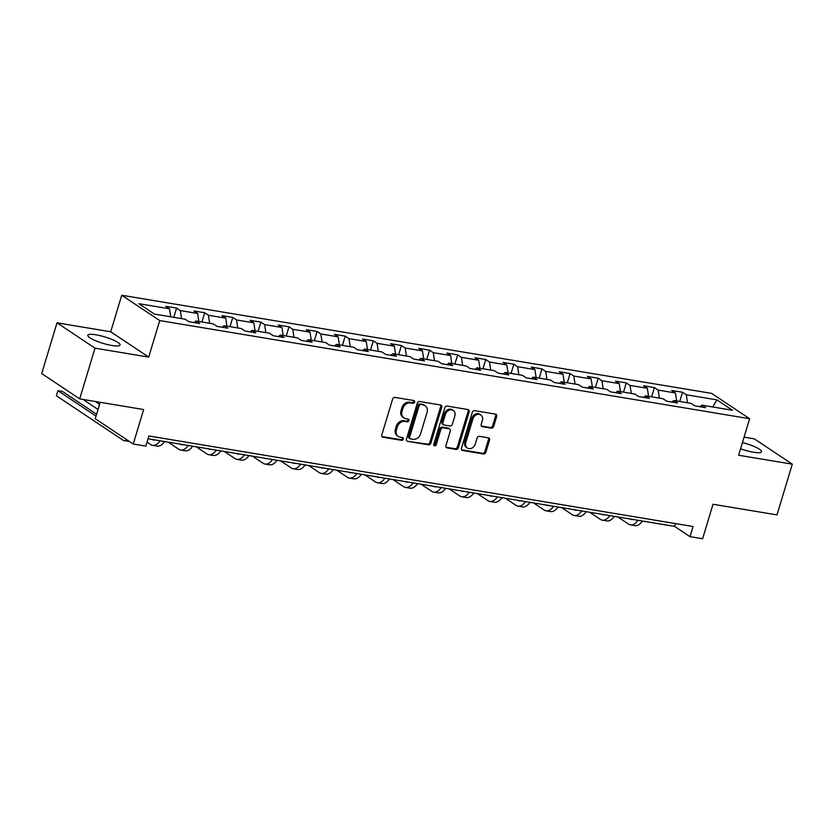 <?xml version="1.0" encoding="UTF-8"?>
<svg xmlns="http://www.w3.org/2000/svg" width="834" height="834" viewBox="0 0 834 834"><rect width="100%" height="100%" fill="white"/><g stroke="black" fill="none" stroke-linecap="round" stroke-linejoin="round"><path stroke-width="1.25" d="M414.602 402.134A1.491 1.22 123.7 0 0 413.779 400.529L394.993 397.401A2.127 1.741 123.7 0 0 392.616 399.1L381.795 434.952A2.127 1.741 123.7 0 0 382.962 437.235L401.759 440.362A1.491 1.22 123.7 0 0 402.593 437.579L400.164 437.172A6.797 5.577 123.7 0 1 398.318 436.453A6.797 5.577 123.7 0 1 396.431 429.854L397.328 426.872A6.797 5.577 123.7 0 1 404.917 421.431L407.346 421.837A1.491 1.22 123.7 0 0 408.191 419.054L405.751 418.647A6.797 5.577 123.7 0 1 403.917 417.928A6.797 5.577 123.7 0 1 402.019 411.329L402.926 408.347A6.797 5.577 123.7 0 1 410.505 402.916L412.934 403.312A1.491 1.22 123.7 0 0 414.602 402.134M403.917 417.928L402.885 417.24A6.797 5.577 123.7 0 1 400.998 410.651L401.894 407.659A6.797 5.577 123.7 0 1 409.484 402.228L411.913 402.634A1.491 1.22 123.7 0 0 413.549 400.487M382.962 437.235L381.962 436.568L400.727 439.674A1.491 1.22 123.7 0 0 402.363 437.537M398.318 436.453L397.297 435.765A6.797 5.577 123.7 0 1 395.399 429.166L396.306 426.184A6.797 5.577 123.7 0 1 403.885 420.753L406.325 421.16A1.491 1.22 123.7 0 0 407.951 419.012M740.55 448.796A16.868 3.336 16.8 0 0 753.383 452.205A16.868 3.336 16.8 0 0 761.525 451.736A16.868 3.336 16.8 0 0 742.427 442.583M95.931 334.809A16.868 3.336 16.8 0 0 87.789 335.268A16.868 3.336 16.8 0 0 95.399 340.637A16.868 3.336 16.8 0 0 111.944 345.484A16.868 3.336 16.8 0 0 120.086 345.026A16.868 3.336 16.8 0 0 112.475 339.657A16.868 3.336 16.8 0 0 95.931 334.809M491.299 428.176A2.127 1.741 123.7 0 0 493.665 426.476L496.699 416.416A2.127 1.741 123.7 0 0 495.532 414.133L474.661 410.662A2.127 1.741 123.7 0 0 472.294 412.35L461.473 448.202A2.127 1.741 123.7 0 0 462.641 450.496L483.512 453.967A2.127 1.741 123.7 0 0 485.878 452.268L489.548 440.112A2.127 1.741 123.7 0 0 488.38 437.829L479.446 436.349A2.127 1.741 123.7 0 0 477.079 438.048L475.255 444.063A5.682 4.66 123.7 0 1 467.374 448.004A5.682 4.66 123.7 0 1 465.799 442.489L472.92 418.887A5.682 4.66 123.7 0 1 480.801 414.957A5.682 4.66 123.7 0 1 482.386 420.461L481.197 424.402A2.127 1.741 123.7 0 0 482.365 426.685L491.299 428.176L490.267 427.488A2.127 1.741 123.7 0 0 492.633 425.788L495.677 415.728A2.127 1.741 123.7 0 0 495.521 414.123M95.003 348.164L148.702 357.098L110.713 331.765L57.014 322.831L95.003 348.164L79.689 398.892L143.657 409.536L133.242 444.032L145.856 446.127L148.911 435.984L693.054 526.515L689.989 536.658L702.603 538.754L713.018 504.257L776.986 514.901L792.3 464.173L754.311 438.84L744.074 437.141M148.702 357.098L159.732 320.579L749.63 418.72L738.611 455.239L792.3 464.173M441.697 407.263A2.127 1.741 123.7 0 0 440.529 404.98L419.658 401.508A2.127 1.741 123.7 0 0 417.292 403.208L406.471 439.059A2.127 1.741 123.7 0 0 407.638 441.342L428.499 444.814A2.127 1.741 123.7 0 0 430.876 443.115L441.697 407.263L440.675 406.585A2.127 1.741 123.7 0 0 440.519 404.98M447.16 406.085L468.03 409.557A2.127 1.741 123.7 0 1 469.198 411.84L458.377 447.691A2.127 1.741 123.7 0 1 456.01 449.39L447.076 447.9A2.127 1.741 123.7 0 1 445.909 445.617L450.297 431.074A2.127 1.741 123.7 0 0 449.13 428.791L443.208 427.811A2.127 1.741 123.7 0 0 440.832 429.5L436.265 444.637A1.491 1.22 123.7 0 1 433.784 444.23L444.793 407.784A2.127 1.741 123.7 0 1 447.16 406.085M79.689 398.892L41.7 373.559L57.014 322.831M159.732 320.579L121.733 295.246L711.642 393.387L749.63 418.72M679.731 401.488L682.514 392.261L671.704 390.468L675.446 392.96L658.151 390.083L654.398 387.591L643.587 385.788L647.34 388.29L630.045 385.412L626.292 382.91L615.482 381.117L619.235 383.609L601.939 380.731L598.186 378.229L587.376 376.436L591.129 378.938L573.823 376.061L570.081 373.559L559.27 371.756L563.013 374.257L545.717 371.38L541.975 368.878L531.164 367.085L534.907 369.587L517.612 366.71L513.859 364.208L503.048 362.404L506.801 364.906L489.506 362.029L485.753 359.527L474.942 357.734L478.695 360.225L461.4 357.348L457.647 354.857L446.836 353.053L450.589 355.555L433.284 352.678L429.541 350.176L418.731 348.383L422.473 350.874L405.178 347.997L401.435 345.505L390.625 343.702L394.367 346.204L377.072 343.327L373.319 340.825L362.509 339.021L366.262 341.523L348.966 338.646L345.213 336.144L334.403 334.351L338.156 336.853L320.85 333.975L317.108 331.473L306.297 329.67L310.039 332.172L292.744 329.294L289.002 326.792L278.191 324.999L281.934 327.491L264.639 324.614L260.896 322.122L250.085 320.319L253.828 322.821L236.533 319.943L232.78 317.441L221.969 315.648L225.722 318.14L208.427 315.262L204.674 312.771L193.863 310.967L197.616 313.469L180.311 310.592L176.568 308.09L165.757 306.297L169.5 308.788L138.871 303.691L154.478 314.105L185.117 319.203L188.859 321.695L199.67 323.498L195.927 320.996L194.02 322.56M682.514 392.261L686.257 394.763L716.886 399.861L732.492 410.265L701.863 405.168L705.616 407.67L694.805 405.866L691.052 403.375L673.757 400.497L677.51 402.989L666.7 401.196L662.947 398.694L645.652 395.816L649.394 398.318L638.583 396.515L634.841 394.023L617.546 391.136L621.288 393.638L610.478 391.844L606.735 389.342L589.429 386.465L593.183 388.967L582.372 387.164L578.619 384.662L561.324 381.784L565.077 384.286L554.266 382.493L550.513 379.991L533.218 377.114L536.971 379.616L526.16 377.812L522.407 375.31L505.112 372.433L508.855 374.935L498.044 373.132L494.301 370.64L477.006 367.763L480.749 370.254L469.938 368.461L466.196 365.959L448.89 363.082L452.643 365.584L441.832 363.78L438.079 361.289L420.784 358.411L424.537 360.903L413.727 359.11L409.974 356.608L392.678 353.731L396.421 356.233L385.61 354.429L381.868 351.927L364.573 349.05L368.315 351.552L357.505 349.759L353.762 347.257L336.467 344.379L340.209 346.881L329.399 345.078L325.656 342.576L308.351 339.699L312.104 342.201L301.293 340.397L297.54 337.906L280.245 335.028L283.998 337.52L273.187 335.727L269.434 333.225L252.139 330.347L255.882 332.849L245.071 331.046L241.328 328.554L224.033 325.677L227.776 328.169L216.965 326.375L213.223 323.873L195.927 320.996M676.666 400.977L675.446 392.96M659.371 398.099L658.151 390.083M673.757 400.497L671.86 402.051M648.56 396.306L647.34 388.29M631.265 393.419L630.045 385.412M645.652 395.816L643.744 397.38M620.454 391.626L619.235 383.609M603.159 388.748L601.939 380.731M617.546 391.136L615.638 392.699M592.349 386.945L591.129 378.938M575.053 384.067L573.823 376.061M589.429 386.465L587.532 388.018M564.243 382.274L563.013 374.257M546.937 379.397L545.717 371.38M561.324 381.784L559.426 383.348M536.126 377.594L534.907 369.587M518.831 374.716L517.612 366.71M533.218 377.114L531.321 378.667M508.021 372.923L506.801 364.906M490.726 370.046L489.506 362.029M505.112 372.433L503.204 373.997M479.915 368.242L478.695 360.225M462.62 365.365L461.4 357.348M477.006 367.763L475.099 369.316M451.809 363.572L450.589 355.555M434.514 360.695L433.284 352.678M448.89 363.082L446.993 364.646M423.703 358.891L422.473 350.874M406.398 356.014L405.178 347.997M420.784 358.411L418.887 359.965M395.587 354.21L394.367 346.204M378.292 351.333L377.072 343.327M392.678 353.731L390.781 355.294M367.481 349.54L366.262 341.523M350.186 346.663L348.966 338.646M364.573 349.05L362.665 350.614M339.375 344.859L338.156 336.853M322.08 341.982L320.85 333.975M336.467 344.379L334.559 345.933M311.27 340.189L310.039 332.172M293.975 337.311L292.744 329.294M308.351 339.699L306.453 341.262M283.164 335.508L281.934 327.491M265.858 332.63L264.639 324.614M280.245 335.028L278.347 336.582M255.048 330.837L253.828 322.821M237.753 327.96L236.533 319.943M252.139 330.347L250.242 331.911M226.942 326.157L225.722 318.14M209.647 323.279L208.427 315.262M224.033 325.677L222.125 327.23M198.836 321.486L197.616 313.469M181.541 318.598L180.311 310.592M170.73 316.805L169.5 308.788M100.195 402.311L95.253 418.699L133.242 444.032M110.713 331.765L121.733 295.246M148.066 438.788L674.591 526.39L689.989 536.658M712.789 406.992L716.886 399.861M687.477 402.78L686.257 394.763M701.863 405.168L699.966 406.731M675.436 523.585L674.591 526.39M173.785 317.316L176.568 308.09M201.891 321.987L204.674 312.771M229.996 326.667L232.78 317.441M258.102 331.338L260.896 322.122M286.218 336.019L289.002 326.792M314.324 340.699L317.108 331.473M342.43 345.37L345.213 336.144M370.536 350.051L373.319 340.825M398.652 354.721L401.435 345.505M426.758 359.402L429.541 350.176M454.864 364.072L457.647 354.857M482.969 368.753L485.753 359.527M511.075 373.423L513.859 364.208M539.191 378.104L541.975 368.878M567.297 382.785L570.081 373.559M595.403 387.456L598.186 378.229M623.509 392.136L626.292 382.91M651.615 396.807L654.398 387.591M407.638 441.342L427.477 444.126A2.127 1.741 123.7 0 0 429.844 442.427L440.675 406.585M420.763 404.615A1.491 1.22 123.7 0 0 419.106 405.804L409.609 437.277A1.491 1.22 123.7 0 0 410.422 438.882L412.986 439.299A6.797 5.577 123.7 0 0 420.565 433.868L427.06 412.361A6.797 5.577 123.7 0 0 425.173 405.772A6.797 5.577 123.7 0 0 423.328 405.043L419.742 403.937A1.491 1.22 123.7 0 0 418.084 405.126L419.106 405.804M410.015 438.715L408.994 438.038A1.491 1.22 123.7 0 1 408.577 436.589L418.084 405.126M425.173 405.772L424.152 405.084A6.797 5.577 123.7 0 0 422.306 404.365L423.328 405.043M419.742 403.937L422.306 404.365M447.076 447.9L446.065 447.233L454.978 448.702A2.127 1.741 123.7 0 0 457.345 447.003L468.176 411.152A2.127 1.741 123.7 0 0 468.02 409.557M449.703 429.02L448.682 428.332A2.127 1.741 123.7 0 0 448.098 428.103L442.176 427.123A2.127 1.741 123.7 0 0 439.81 428.822L435.233 443.959L436.265 444.637M433.805 445.158A1.491 1.22 123.7 0 0 435.233 443.959M454.853 415.989A5.682 4.66 123.7 0 0 453.269 410.474A5.682 4.66 123.7 0 0 445.387 414.415L442.875 422.734A2.127 1.741 123.7 0 0 444.042 425.017L449.974 426.007A2.127 1.741 123.7 0 0 452.341 424.308L454.853 415.989M453.269 410.474L452.247 409.796A5.682 4.66 123.7 0 0 444.366 413.727L445.387 414.415M443.469 424.787L442.447 424.11A2.127 1.741 123.7 0 1 441.853 422.046L444.366 413.727M482.365 426.685L481.354 426.018L490.267 427.488M480.801 414.957L479.779 414.269A5.682 4.66 123.7 0 0 471.898 418.209L472.92 418.887M467.374 448.004L466.352 447.316A5.682 4.66 123.7 0 1 464.767 441.812L471.898 418.209M461.619 449.807L482.479 453.279A2.127 1.741 123.7 0 0 484.846 451.58L488.516 439.435A2.127 1.741 123.7 0 0 488.359 437.829M96.598 414.227L62.425 391.438L57.921 390.698L56.389 395.764L122.567 439.893A16.221 8.684 -80.6 0 0 124.495 440.675A16.221 8.684 -80.6 0 0 127.529 440.227M96.035 416.103L57.921 390.698L56.389 395.764M124.495 440.675L128.999 441.426A16.221 8.684 -80.6 0 0 129.395 441.467M154.915 439.935A10.811 5.786 99.4 0 1 153.498 440.018A10.811 5.786 99.4 0 1 152.205 439.497L152.174 439.476M99.569 404.396L95.18 401.477M84.714 399.736L84.495 400.445L98.037 409.473M147.055 442.156L150.673 444.574A16.221 8.684 -80.6 0 0 152.601 445.346A16.221 8.684 -80.6 0 0 160.076 440.79M152.601 445.346L157.115 446.096A16.221 8.684 -80.6 0 0 164.579 441.54M84.651 399.726L84.495 400.445M183.021 444.605A10.811 5.786 99.4 0 1 181.603 444.689A10.811 5.786 99.4 0 1 180.311 444.178L182.99 444.616M168.103 442.124L178.778 449.245A16.221 8.684 -80.6 0 0 180.717 450.026A16.221 8.684 -80.6 0 0 188.182 445.471M180.717 450.026L185.221 450.777A16.221 8.684 -80.6 0 0 192.685 446.211M211.138 449.286A10.811 5.786 99.4 0 1 209.709 449.37A10.811 5.786 99.4 0 1 208.417 448.848L211.096 449.297M196.209 446.805L206.884 453.925A16.221 8.684 -80.6 0 0 208.823 454.697A16.221 8.684 -80.6 0 0 216.287 450.141M208.823 454.697L213.327 455.447A16.221 8.684 -80.6 0 0 220.791 450.892M239.243 453.957A10.811 5.786 99.4 0 1 237.815 454.04A10.811 5.786 99.4 0 1 236.533 453.529L236.491 453.508M224.315 451.475L235 458.596A16.221 8.684 -80.6 0 0 236.929 459.378A16.221 8.684 -80.6 0 0 244.393 454.822M236.929 459.378L241.433 460.128A16.221 8.684 -80.6 0 0 248.907 455.572M267.349 458.637A10.811 5.786 99.4 0 1 265.921 458.721A10.811 5.786 99.4 0 1 264.639 458.2L264.607 458.179M252.421 456.156L263.106 463.277A16.221 8.684 -80.6 0 0 265.035 464.058A16.221 8.684 -80.6 0 0 272.509 459.492M265.035 464.058L269.538 464.799A16.221 8.684 -80.6 0 0 277.013 460.243M295.455 463.308A10.811 5.786 99.4 0 1 294.037 463.402A10.811 5.786 99.4 0 1 292.744 462.88L295.424 463.318M280.537 460.827L291.212 467.947A16.221 8.684 -80.6 0 0 293.141 468.729A16.221 8.684 -80.6 0 0 300.615 464.173M293.141 468.729L297.655 469.479A16.221 8.684 -80.6 0 0 305.119 464.924M323.571 467.989A10.811 5.786 99.4 0 1 322.143 468.072A10.811 5.786 99.4 0 1 320.85 467.551L320.819 467.53M308.643 465.508L319.318 472.628A16.221 8.684 -80.6 0 0 321.257 473.41A16.221 8.684 -80.6 0 0 328.721 468.844M321.257 473.41L325.76 474.16A16.221 8.684 -80.6 0 0 333.225 469.594M351.677 472.669A10.811 5.786 99.4 0 1 350.249 472.753A10.811 5.786 99.4 0 1 348.956 472.232L348.925 472.211M336.748 470.178L347.424 477.298A16.221 8.684 -80.6 0 0 349.363 478.08A16.221 8.684 -80.6 0 0 356.827 473.524M349.363 478.08L353.866 478.831A16.221 8.684 -80.6 0 0 361.331 474.275M379.783 477.34A10.811 5.786 99.4 0 1 378.355 477.423A10.811 5.786 99.4 0 1 377.072 476.902L377.031 476.881M364.854 474.859L375.54 481.979A16.221 8.684 -80.6 0 0 377.468 482.761A16.221 8.684 -80.6 0 0 384.933 478.195M377.468 482.761L381.972 483.512A16.221 8.684 -80.6 0 0 389.447 478.945M407.889 482.021A10.811 5.786 99.4 0 1 406.46 482.104A10.811 5.786 99.4 0 1 405.178 481.583L407.857 482.031M392.97 479.54L403.646 486.66A16.221 8.684 -80.6 0 0 405.574 487.431A16.221 8.684 -80.6 0 0 413.049 482.876M405.574 487.431L410.078 488.182A16.221 8.684 -80.6 0 0 417.553 483.626M433.284 486.264L435.963 486.702A10.811 5.786 99.4 0 1 434.577 486.775A10.811 5.786 99.4 0 1 433.284 486.264L433.253 486.232M421.076 484.21L431.751 491.33A16.221 8.684 -80.6 0 0 433.68 492.112A16.221 8.684 -80.6 0 0 441.155 487.556M433.68 492.112L438.194 492.863A16.221 8.684 -80.6 0 0 445.658 488.297M464.111 491.372A10.811 5.786 99.4 0 1 462.682 491.455A10.811 5.786 99.4 0 1 461.39 490.934L461.358 490.913M449.182 488.891L459.857 496.011A16.221 8.684 -80.6 0 0 461.796 496.793A16.221 8.684 -80.6 0 0 469.261 492.227M461.796 496.793L466.3 497.533A16.221 8.684 -80.6 0 0 473.764 492.977M492.216 496.042A10.811 5.786 99.4 0 1 490.788 496.136A10.811 5.786 99.4 0 1 489.495 495.615L489.464 495.594M477.288 493.561L487.963 500.681A16.221 8.684 -80.6 0 0 489.902 501.463A16.221 8.684 -80.6 0 0 497.366 496.908M489.902 501.463L494.406 502.214A16.221 8.684 -80.6 0 0 501.87 497.658M520.322 500.723A10.811 5.786 99.4 0 1 518.894 500.807A10.811 5.786 99.4 0 1 517.612 500.285L517.57 500.264M505.394 498.242L516.079 505.362A16.221 8.684 -80.6 0 0 518.008 506.144A16.221 8.684 -80.6 0 0 525.472 501.578M518.008 506.144L522.511 506.895A16.221 8.684 -80.6 0 0 529.986 502.329M545.717 504.966L548.397 505.414A10.811 5.786 99.4 0 1 547 505.487A10.811 5.786 99.4 0 1 545.717 504.966L545.686 504.945M533.51 502.912L544.185 510.033A16.221 8.684 -80.6 0 0 546.114 510.815A16.221 8.684 -80.6 0 0 553.588 506.259M546.114 510.815L550.617 511.565A16.221 8.684 -80.6 0 0 558.092 507.009M576.534 510.074A10.811 5.786 99.4 0 1 575.116 510.158A10.811 5.786 99.4 0 1 573.823 509.637L573.792 509.616M561.616 507.593L572.291 514.714A16.221 8.684 -80.6 0 0 574.23 515.495A16.221 8.684 -80.6 0 0 581.694 510.929M574.23 515.495L578.733 516.246A16.221 8.684 -80.6 0 0 586.198 511.68M604.65 514.755A10.811 5.786 99.4 0 1 603.222 514.839A10.811 5.786 99.4 0 1 601.929 514.317L601.898 514.297M589.721 512.274L600.397 519.394A16.221 8.684 -80.6 0 0 602.336 520.166A16.221 8.684 -80.6 0 0 609.8 515.61M602.336 520.166L606.839 520.916A16.221 8.684 -80.6 0 0 614.304 516.361M632.756 519.426A10.811 5.786 99.4 0 1 631.328 519.509A10.811 5.786 99.4 0 1 630.035 518.998L630.004 518.967M617.827 516.944L628.513 524.065A16.221 8.684 -80.6 0 0 630.441 524.847A16.221 8.684 -80.6 0 0 637.906 520.291M630.441 524.847L634.945 525.597A16.221 8.684 -80.6 0 0 642.409 521.031M409.484 402.228L410.505 402.916M401.894 407.659L402.926 408.347M400.998 410.651L402.019 411.329M406.325 421.16L407.346 421.837M403.885 420.753L404.917 421.431M396.306 426.184L397.328 426.872M395.399 429.166L396.431 429.854M400.727 439.674L401.759 440.362M411.913 402.634L412.934 403.312M429.844 442.427L430.876 443.115M427.477 444.126L428.499 444.814M408.577 436.589L409.609 437.277M468.176 411.152L469.198 411.84M457.345 447.003L458.377 447.691M454.978 448.702L456.01 449.39M448.098 428.103L449.13 428.791M442.176 427.123L443.208 427.811M439.81 428.822L440.832 429.5M441.853 422.046L442.875 422.734M464.767 441.812L465.799 442.489M488.516 439.435L489.548 440.112M484.846 451.58L485.878 452.268M482.479 453.279L483.512 453.967M461.629 449.818L462.641 450.496M495.677 415.728L496.699 416.416M492.633 425.788L493.665 426.476M152.205 439.497L154.884 439.945M236.533 453.529L239.202 453.967M264.639 458.2L267.307 458.648M320.85 467.551L323.529 467.999M348.956 472.232L351.635 472.68M377.072 476.902L379.741 477.35M461.39 490.934L464.069 491.382M489.495 495.615L492.175 496.053M517.612 500.285L520.28 500.734M573.823 509.637L576.502 510.085M601.929 514.317L604.608 514.766M630.035 518.998L632.714 519.436"/></g></svg>
